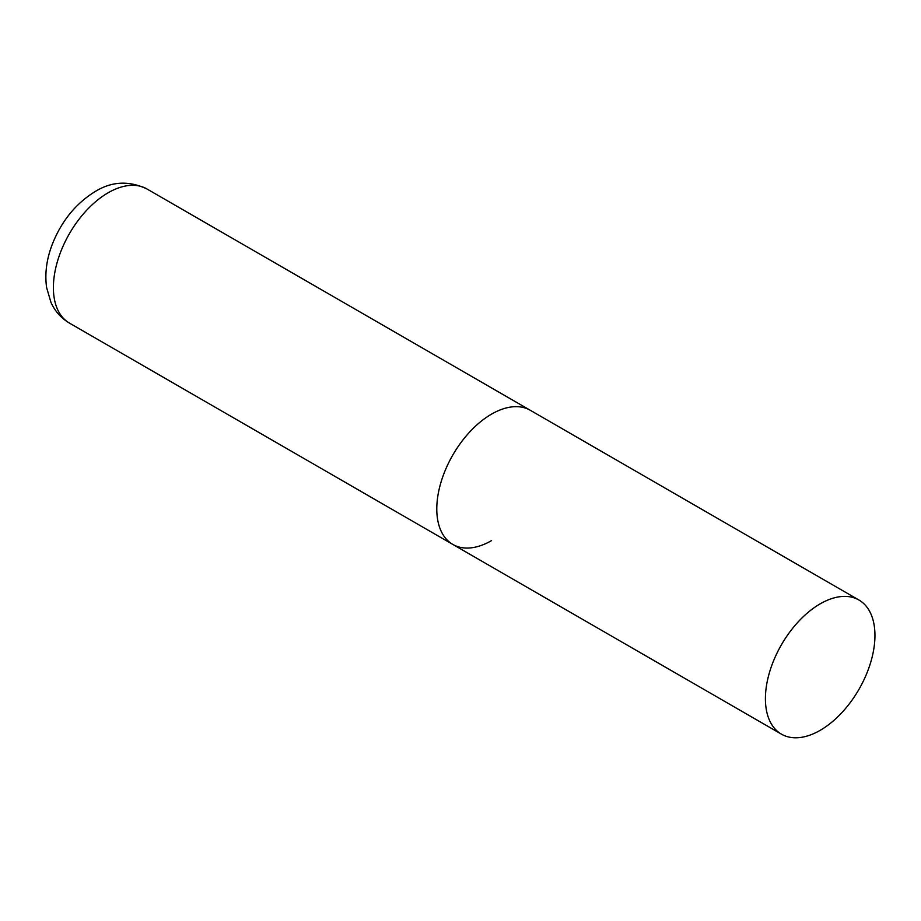 <?xml version="1.0" encoding="UTF-8"?>
<svg xmlns="http://www.w3.org/2000/svg" width="921" height="921" viewBox="0 0 921 921"><rect width="100%" height="100%" fill="white"/><g stroke="black" fill="none" stroke-linecap="round" stroke-linejoin="round"><path stroke-width="1.38" d="M491.561 540.604A77.456 44.715 -60 0 1 452.833 544.438A77.456 44.715 -60 0 1 440.952 482.374A77.456 44.715 -60 0 1 491.561 414.116A77.456 44.715 -60 0 1 530.289 410.282A77.456 44.715 120 0 0 470.596 431.028A77.456 44.715 120 0 0 436.784 508.979A77.456 44.715 120 0 0 452.833 544.438L69.432 323.087A77.456 44.715 -60 0 1 57.563 261.023A77.456 44.715 -60 0 1 108.16 192.765A77.456 44.715 -60 0 1 146.888 188.932C128.975 180.481 111.763 181.333 95.254 191.487C75.775 203.495 61.442 221.132 52.255 244.41C46.568 259.192 44.68 273.583 46.614 287.594L50.954 302.376C54.949 311.217 61.108 318.125 69.432 323.087M874.95 635.467A77.456 44.715 120 0 0 858.913 600.008A77.456 44.715 120 0 0 799.221 620.766A77.456 44.715 120 0 0 765.409 698.705A77.456 44.715 120 0 0 781.457 734.164A77.456 44.715 120 0 0 841.138 713.418A77.456 44.715 120 0 0 874.95 635.467M858.913 600.008L146.888 188.932M452.833 544.438L781.457 734.164"/></g></svg>
